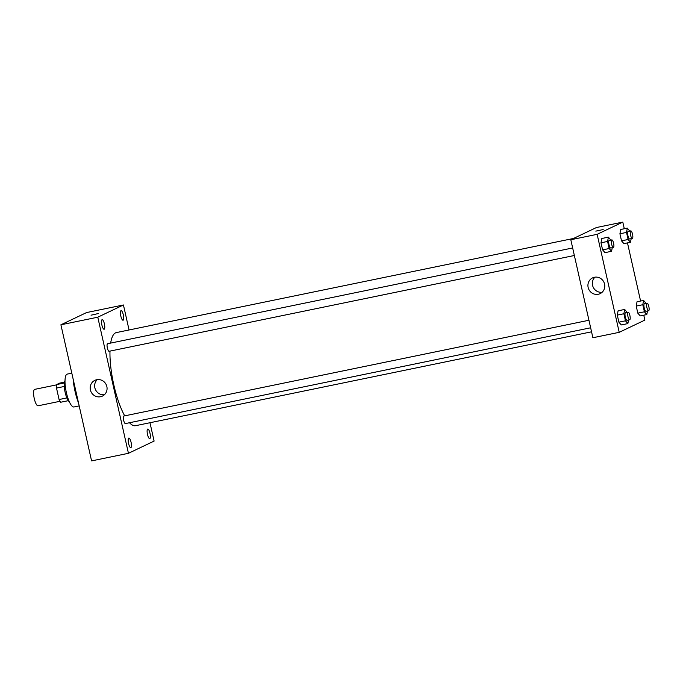 <?xml version="1.0" encoding="UTF-8"?>
<svg xmlns="http://www.w3.org/2000/svg" width="683" height="683" viewBox="0 0 683 683"><rect width="100%" height="100%" fill="white"/><g stroke="black" fill="none" stroke-linecap="round" stroke-linejoin="round"><path stroke-width="1.02" d="M56.578 384.862L34.713 389.361A8.392 2.305 78.4 0 0 34.15 398.044A8.392 2.305 78.4 0 0 38.103 405.796L59.959 401.297M66.866 397.924L59.08 399.529L56.501 388.072A10.826 2.971 78.4 0 1 56.612 384.563L59.617 383.137L64.492 382.13M59.08 399.529A10.826 2.971 78.4 0 0 60.599 402.261L68.309 400.673M69.342 401.766A11.184 3.074 -101.6 0 1 64.996 391.692A11.184 3.074 -101.6 0 1 65.005 380.713M64.287 386.467L56.501 388.072M64.356 382.975L56.612 384.563M79.185 405.898L74.029 406.966A16.776 4.61 -101.6 0 1 66.123 391.461A16.776 4.61 -101.6 0 1 67.258 374.096L71.809 373.157M78.571 403.158A26.56 7.3 -101.6 0 1 73.124 378.988M149.97 422.726L154.102 441.081L128.447 453.307L91.582 460.897L60.907 324.792L86.57 312.566L123.435 304.977L129.061 329.966M101.887 325.04A4.901 1.349 78.4 0 0 104.123 329.249A4.901 1.349 78.4 0 0 104.456 324.177A4.901 1.349 78.4 0 0 102.143 319.653A4.901 1.349 78.4 0 0 101.887 325.04M128.566 443.455A4.901 1.349 78.4 0 0 130.803 447.655A4.901 1.349 78.4 0 0 131.136 442.584A4.901 1.349 78.4 0 0 128.831 438.059A4.901 1.349 78.4 0 0 128.566 443.455M147.502 434.431A4.901 1.349 78.4 0 0 149.739 438.64A4.901 1.349 78.4 0 0 150.064 433.568A4.901 1.349 78.4 0 0 147.759 429.044A4.901 1.349 78.4 0 0 147.502 434.431M120.814 316.024A4.901 1.349 78.4 0 0 123.051 320.225A4.901 1.349 78.4 0 0 123.384 315.153A4.901 1.349 78.4 0 0 121.079 310.628A4.901 1.349 78.4 0 0 120.814 316.024M128.447 453.307L97.78 317.202L60.907 324.792M106.855 386.544A8.742 8.384 64.5 0 1 91.061 391.846A8.742 8.384 64.5 0 1 94.869 380.346A8.742 8.384 64.5 0 1 106.855 386.544M104.448 394.714A8.742 8.384 64.5 0 1 97.259 379.637M97.78 317.202L123.435 304.977M91.052 315.187L98.557 313.497M572.661 247.963L107.555 343.728A3.859 1.059 78.4 0 0 107.351 347.971A3.859 1.059 78.4 0 0 109.109 351.284A3.859 1.059 78.4 0 0 109.178 351.258M588.951 320.259L123.845 416.024A3.859 1.059 78.4 0 0 123.777 416.049A3.859 1.059 78.4 0 0 123.64 420.267A3.859 1.059 78.4 0 0 125.399 423.58L590.65 327.789M573.515 238.461L116.358 332.587A47.537 13.062 78.4 0 0 110.655 343.088M109.98 351.105A47.537 13.062 78.4 0 0 124.69 415.845M129.488 422.743A47.537 13.062 78.4 0 0 135.524 425.705L591.555 331.81M643.779 315.187L644.88 320.096L619.225 332.322L592.887 337.744L570.809 239.75L596.464 227.524L622.794 222.103L624.296 228.745M627.481 242.892L640.586 301.049M612.25 247.69L611.575 251.293L604.993 252.642L602.594 249.876L600.997 242.798L601.808 238.504L608.391 237.146L610.833 240.1M647.475 310.97L646.801 314.564L640.219 315.922L637.811 313.147L636.223 306.078L637.026 301.775L643.608 300.426L646.05 303.38M619.225 332.322L597.138 234.329L622.794 222.103M631.177 238.674L630.503 242.269L623.92 243.626L621.521 240.851L619.925 233.782L620.736 229.479L627.318 228.122L629.76 231.085M628.548 319.986L627.873 323.588L621.282 324.946L618.883 322.171L617.295 315.102L618.098 310.799L624.68 309.442L627.122 312.404M597.138 234.329L570.809 239.75M598.248 294.271A8.742 8.384 64.5 0 1 592.571 277.879A8.742 8.384 64.5 0 1 603.9 282.156A8.742 8.384 64.5 0 1 598.248 294.271M595.815 231.127L603.183 229.539L595.815 231.127M602.15 292.247A8.742 8.384 64.5 0 1 594.97 277.161M627.873 323.588L625.466 320.814L623.878 313.745L624.68 309.442M628.129 312.191A3.859 1.059 78.4 0 0 627.873 316.186A3.859 1.059 78.4 0 0 629.683 319.755A3.859 1.059 78.4 0 0 629.752 319.729A3.859 1.059 78.4 0 0 629.922 315.631A3.859 1.059 78.4 0 0 628.129 312.191L625.5 312.737A3.859 1.059 78.4 0 0 625.235 316.733A3.859 1.059 78.4 0 0 627.054 320.293A3.859 1.059 78.4 0 0 627.122 320.267M621.282 324.946L618.883 322.171L617.295 315.102L618.098 310.799M625.466 320.814L618.883 322.171M623.878 313.745L617.295 315.102M611.575 251.293L609.176 248.518L607.58 241.449L608.391 237.146M611.84 239.895A3.859 1.059 78.4 0 0 611.575 243.891A3.859 1.059 78.4 0 0 613.394 247.451A3.859 1.059 78.4 0 0 613.462 247.434A3.859 1.059 78.4 0 0 613.624 243.336A3.859 1.059 78.4 0 0 611.84 239.895L609.202 240.442A3.859 1.059 78.4 0 0 608.946 244.429A3.859 1.059 78.4 0 0 610.764 247.997A3.859 1.059 78.4 0 0 610.833 247.972M604.993 252.642L602.594 249.876L600.997 242.798L601.808 238.504M609.176 248.518L602.594 249.876M607.58 241.449L600.997 242.798M646.801 314.564L644.402 311.798L642.805 304.72L643.608 300.426M647.057 303.175A3.859 1.059 78.4 0 0 646.801 307.171A3.859 1.059 78.4 0 0 648.619 310.731A3.859 1.059 78.4 0 0 648.688 310.714A3.859 1.059 78.4 0 0 648.85 306.616A3.859 1.059 78.4 0 0 647.057 303.175L644.428 303.713A3.859 1.059 78.4 0 0 644.163 307.709A3.859 1.059 78.4 0 0 645.981 311.277A3.859 1.059 78.4 0 0 646.05 311.252M640.219 315.922L637.811 313.147L636.223 306.078L637.026 301.775M644.402 311.798L637.811 313.147M642.805 304.72L636.223 306.078M630.503 242.269L628.104 239.494L626.516 232.425L627.318 228.122M630.768 230.88A3.859 1.059 78.4 0 0 630.503 234.867A3.859 1.059 78.4 0 0 632.321 238.435A3.859 1.059 78.4 0 0 632.39 238.41A3.859 1.059 78.4 0 0 632.56 234.312A3.859 1.059 78.4 0 0 630.768 230.88L628.138 231.417A3.859 1.059 78.4 0 0 627.873 235.413A3.859 1.059 78.4 0 0 629.692 238.982A3.859 1.059 78.4 0 0 629.76 238.956M623.92 243.626L621.521 240.851L619.925 233.782L620.736 229.479M628.104 239.494L621.521 240.851M626.516 232.425L619.925 233.782M574.352 255.493L109.109 351.284M629.683 319.755L627.054 320.293M613.394 247.451L610.764 247.997M648.619 310.731L645.981 311.277M632.321 238.435L629.692 238.982"/></g></svg>
